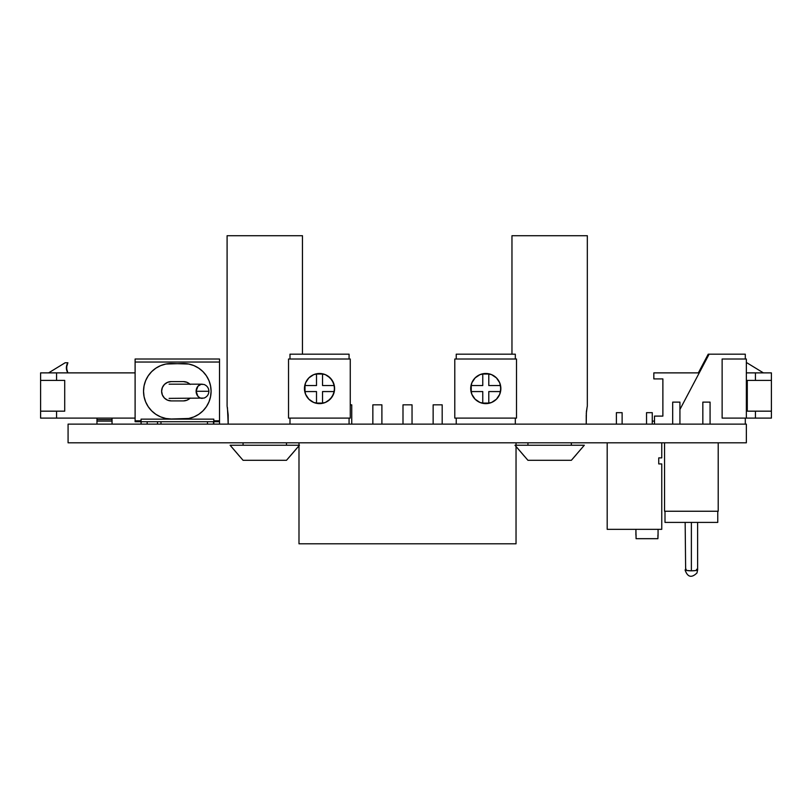 <?xml version="1.0" encoding="UTF-8"?>
<svg xmlns="http://www.w3.org/2000/svg" width="812" height="812" viewBox="0 0 812 812"><rect width="100%" height="100%" fill="white"/><g stroke="black" fill="none" stroke-linecap="round" stroke-linejoin="round"><path stroke-width="1.22" d="M68.076 442.814L68.076 424.128L68.076 442.814L746.35 442.814L746.35 424.128L68.076 424.128L746.35 424.128L746.35 442.814L68.076 442.814M227.096 406.041L227.096 235.713L302.46 235.713L302.46 354.184L302.46 235.713L227.096 235.713L227.096 406.041L228.192 415.054L228.192 424.128L227.431 407.563M293.01 452.802L299.455 445.23L286.484 460.302L299.455 445.23L230.1 445.23L243.072 460.302L230.1 445.23L243.072 460.302L286.484 460.302L293.01 452.802M586.234 415.054L586.234 424.128L586.396 411.613L587.33 406.041L587.33 235.713L511.966 235.713L511.966 354.184L511.966 235.713L587.33 235.713L587.33 406.041M571.354 445.23L571.354 442.814L571.354 445.23M527.942 442.814L527.942 445.23L527.942 442.814M576.073 454.903L571.354 460.302L527.942 460.302L515.894 446.316L527.942 460.302L571.354 460.302L584.325 445.23L514.981 445.23L524.471 456.334M584.325 445.23L571.354 460.302L584.325 445.23L571.354 460.302L584.325 445.23L514.981 445.23L527.942 460.302L516.036 446.488L516.036 543.807L516.036 446.488M586.254 413.887L587.147 406.863M286.484 445.23L286.484 442.814L286.484 445.23M243.072 442.814L243.072 445.23L243.072 442.814M291.193 454.903L299.455 445.23L230.1 445.23L239.601 456.334M230.1 445.23L243.072 460.302L286.484 460.302L299.455 445.23M654.502 421.113L652.269 421.113L654.502 421.113M755.424 418.099L746.35 418.099L755.424 418.099L755.424 411.166L747.284 411.166L747.284 380.412L755.424 380.412L755.424 372.881L746.35 372.881L771.4 372.881L755.424 372.881L755.424 380.412L771.4 380.412L771.4 372.881L771.4 411.166L771.4 380.412L747.284 380.412L747.284 411.166L755.424 411.166L755.424 418.099L771.4 418.099L755.424 418.099M654.502 416.099L662.876 416.099L662.876 378.91L653.833 378.91L653.833 372.881L653.833 378.91L662.876 378.91L662.876 416.099L654.502 416.099L654.502 424.128M771.4 418.099L771.4 411.166L755.424 411.166L771.4 411.166L771.4 418.099M699.254 372.881L653.833 372.881L699.254 372.881M746.827 362.751L763.412 372.881L746.827 362.751M135.107 418.099L40.6 418.099L135.107 418.099M157.498 424.128L157.498 421.712L157.498 424.128M135.107 372.881L56.576 372.881L56.576 380.412L64.716 380.412L64.716 411.166L56.576 411.166L56.576 418.099L56.576 411.166L64.716 411.166L64.716 380.412L40.6 380.412L40.6 418.099L40.6 411.166L56.576 411.166L40.6 411.166L40.6 380.412L56.576 380.412L56.576 372.881L135.107 372.881M40.6 372.881L40.6 380.412L40.6 372.881L56.576 372.881L40.6 372.881M48.588 372.881L65.173 362.751L67.883 362.751L66.381 367.816L67.883 372.881A9.257 9.257 0 0 1 67.883 362.751L65.173 362.751L48.588 372.881M66.757 365.177L66.757 370.455M160.969 424.128L160.969 421.712L160.969 424.128M96.973 421.113L96.973 424.128L96.973 419.601L112.046 419.601L112.046 421.113L96.973 421.113L112.046 421.113L112.046 424.128L112.046 421.113M112.046 420.992L112.046 418.099L112.046 419.601L96.973 419.601L96.973 418.099L96.973 420.992M679.928 424.128L679.928 402.123L672.691 402.123L672.691 424.128L672.691 402.123L679.928 402.123L672.691 402.123L679.928 402.123L679.928 424.128M710.074 424.128L710.074 402.123L702.837 402.123L702.837 424.128L702.837 402.123L710.074 402.123L702.837 402.123L710.074 402.123L702.837 402.123L710.074 402.123L710.074 424.128M686.597 570.45L685.653 570.207A6.222 0.995 0 0 0 691.377 570.816L686.597 570.45M694.808 570.643L691.377 570.816A6.222 0.995 0 0 0 697.102 570.207L694.808 570.643M697.609 522.4L664.998 522.4L664.998 511.245L664.998 522.4L717.757 522.4L697.609 522.4L697.62 570.207L697.102 570.207A6.222 0.995 0 0 0 697.609 569.821L696.99 572.937C691.631 578.164 687.683 577.261 685.145 570.207L685.155 569.811A6.222 0.995 0 0 0 685.653 570.207L685.155 522.4M717.757 522.4L717.757 511.245L717.757 522.4L691.377 522.4L691.377 570.816L691.377 522.4L664.998 522.4M664.551 442.814L718.214 442.814L718.214 511.245L718.214 442.814L664.551 442.814L664.551 511.245L718.214 511.245L664.551 511.245L664.551 442.814M691.377 522.4L685.632 522.4M696.574 569.273L697.599 569.791M685.155 569.791L686.191 569.273M702.837 402.123L710.074 402.123M672.691 402.123L679.928 402.123M658.065 529.333L658.065 535.027L658.065 529.333M635.908 535.027L635.908 529.333L636.07 538.681L657.913 538.681L658.065 535.027M646.535 424.128L646.535 412.669L646.535 424.128M652.269 412.669L652.269 424.128L652.269 412.669L646.535 412.669L652.269 412.669M616.389 424.128L616.389 412.669L616.389 424.128M622.124 412.669L622.124 424.128L622.124 412.669L616.389 412.669L622.124 412.669M607.193 442.814L661.76 442.814L661.76 457.887L661.76 442.814L607.193 442.814L607.193 529.333L607.193 442.814M658.745 463.916L661.76 463.916L661.76 529.333L607.193 529.333L661.76 529.333L661.76 463.916L658.745 463.916L658.745 457.887L658.745 463.916M661.76 457.887L658.745 457.887L661.76 457.887M657.913 535.027L657.913 538.681L636.07 538.681L636.07 535.027M169.109 384.167L202.269 384.167A7.105 6.151 -90 0 0 196.118 391.272L197.915 396.297L199.914 397.839L202.269 398.377A7.105 6.151 -90 0 1 196.118 391.272L208.887 391.272C208.714 387.974 207.101 385.7 204.035 384.462L201.071 384.299L197.915 386.248L196.118 391.272L208.43 391.272M169.109 398.377L204.035 398.083C207.101 396.845 208.714 394.571 208.887 391.272M190.17 398.083L187.034 400.184L183.339 400.915L171.281 400.915L167.587 400.184L164.45 398.083L162.359 394.947L161.618 391.252L162.359 387.557A9.663 9.663 0 0 0 161.618 391.242A9.663 9.663 0 0 1 171.281 381.589A9.663 9.663 0 0 0 167.597 382.32M162.359 387.557L164.45 384.421L167.587 382.33A9.663 9.663 0 0 0 164.46 384.411M164.44 384.431A9.663 9.663 0 0 0 162.359 387.547M210.552 396.672L211.09 391.252L210.552 385.842L208.978 380.635L206.41 375.834L202.959 371.632L198.757 368.181L193.956 365.613L188.749 364.04L183.339 363.502A27.75 27.75 0 0 1 211.09 391.252A27.75 27.75 0 0 1 183.339 419.002L171.281 419.002A27.75 27.75 0 0 1 143.531 391.252L144.069 396.672L145.642 401.869L148.21 406.67L151.661 410.872L155.863 414.323L160.664 416.891L165.871 418.474L171.281 419.002L188.749 418.474L193.956 416.891L198.757 414.323L202.959 410.872L206.41 406.67L208.978 401.869L210.552 396.672L211.09 391.252L210.552 385.842L208.978 380.635L206.41 375.834L202.959 371.632L198.757 368.181L193.956 365.613L188.749 364.04L171.281 363.502L165.871 364.04L160.664 365.613L155.863 368.181L151.661 371.632L148.21 375.834L145.642 380.635L144.069 385.842L143.531 391.252L144.069 396.672M219.514 421.712L219.514 424.128L219.514 421.712L213.81 421.712L213.81 424.128L213.81 420.809L219.514 420.809L219.514 421.712L135.107 421.712L135.107 362.03L219.514 362.03L219.514 420.809L213.81 420.809L213.81 419.144L141.055 419.144L141.055 420.809L135.107 420.809L141.055 420.809L141.055 421.712L135.107 421.712L135.107 359.016L135.107 362.03L219.514 362.03L219.514 421.641M213.81 421.712L141.055 421.712L141.055 424.128L141.055 419.144L213.81 419.144L141.055 419.144M219.514 359.016L219.514 362.03L219.514 359.016L135.107 359.016L219.514 359.016M213.81 419.144L213.81 421.641M183.339 363.502L165.871 364.04L160.664 365.613L155.863 368.181L151.661 371.632L148.21 375.834L145.642 380.635L144.069 385.842L143.531 391.252A27.75 27.75 0 0 0 143.531 391.252A27.75 27.75 0 0 1 171.281 363.502A27.75 27.75 0 0 0 171.251 363.502M151.661 410.872L155.863 414.323M167.587 382.33L171.281 381.589L183.339 381.589L187.034 382.33L190.17 384.421M171.281 381.589L183.339 381.589A9.663 9.663 0 0 1 189.906 384.167M189.866 398.377A9.663 9.663 0 0 1 183.339 400.915L171.281 400.915A9.663 9.663 0 0 1 161.618 391.252M147.165 421.712L147.165 424.128L147.165 421.712M141.136 424.128L141.136 421.712L141.136 424.128M213.485 424.128L213.485 421.712L213.485 424.128M207.456 421.712L207.456 424.128L207.456 421.712M708.216 354.184L709.12 354.184L708.216 354.184L698.35 372.881L708.216 354.184M334.361 388.552A14.839 14.839 0 0 0 334.057 385.538A14.839 14.839 0 0 1 334.057 391.567L322.537 391.567L322.537 403.087L316.507 403.087L316.507 391.567L304.997 391.567L304.683 388.552L304.997 385.538L316.507 385.538L316.507 374.027L319.522 373.713L322.537 374.027L322.537 385.538L334.057 385.538A14.839 14.839 0 0 1 334.057 391.567A14.839 14.839 0 0 0 334.057 385.538L322.537 385.538L322.537 374.027A14.839 14.839 0 0 0 316.507 374.027A14.839 14.839 0 0 1 322.537 374.027L316.507 374.027L316.507 385.538L304.997 385.538A14.839 14.839 0 0 0 304.997 391.567A14.839 14.839 0 0 1 304.997 385.538L304.997 391.567L316.507 391.567L316.507 403.087A14.839 14.839 0 0 0 322.537 403.087A14.839 14.839 0 0 1 316.507 403.087L322.537 403.087L322.537 391.567L334.057 391.567A14.839 14.839 0 0 0 334.361 388.552M304.449 388.552A15.073 15.073 0 0 0 313.757 402.478A15.073 15.073 0 0 0 334.595 388.552A15.073 15.073 0 0 1 319.522 403.625A15.073 15.073 0 0 1 304.449 388.552L305.596 394.317L308.864 399.21L313.757 402.478L319.522 403.625L325.297 402.478L330.179 399.21L333.448 394.317L334.595 388.552L333.448 382.787L330.179 377.895L325.297 374.626L319.522 373.479L313.757 374.626L308.864 377.895L305.596 382.787L304.449 388.552A15.073 15.073 0 0 1 319.522 373.479A15.073 15.073 0 0 1 334.595 388.552A15.073 15.073 0 0 0 313.757 374.626A15.073 15.073 0 0 0 304.449 388.552M349.069 424.128L349.069 418.099L349.069 424.128M289.985 418.099L289.985 424.128L289.985 418.099M349.069 359.016L349.069 354.184L289.985 354.184L289.985 359.016L289.985 354.184L349.069 354.184L349.069 359.016M288.534 359.016L288.534 418.099L288.534 359.016L350.266 359.016L350.266 418.099L288.534 418.099L350.266 418.099L350.266 359.016L288.534 359.016M327.896 401.087L332.057 396.926L334.311 391.496L334.595 388.552L334.311 385.609L332.057 380.178L327.896 376.017M500.618 388.552A14.839 14.839 0 0 0 500.304 385.538A14.839 14.839 0 0 1 500.304 391.567L488.794 391.567L488.794 403.087L482.764 403.087L482.764 391.567L471.244 391.567L470.94 388.552L471.244 385.538L482.764 385.538L482.764 374.027L485.779 373.713L488.794 374.027L488.794 385.538L500.304 385.538A14.839 14.839 0 0 1 500.304 391.567A14.839 14.839 0 0 0 500.618 388.552M470.706 388.572A15.073 15.073 0 0 0 471.843 394.317M471.853 394.327A15.073 15.073 0 0 0 500.852 388.552A15.073 15.073 0 0 1 485.779 403.625A15.073 15.073 0 0 1 470.706 388.552L471.853 394.317L475.121 399.21L480.014 402.478L485.779 403.625L491.544 402.478L496.436 399.21L499.705 394.317L500.852 388.552L499.705 382.787L496.436 377.895L491.544 374.626L485.779 373.479L480.014 374.626L475.121 377.895L471.853 382.787L470.706 388.552A15.073 15.073 0 0 1 485.779 373.479A15.073 15.073 0 0 1 500.852 388.552A15.073 15.073 0 0 0 471.853 382.777M515.315 424.128L515.315 418.099L515.315 424.128M456.232 418.099L456.232 424.128L456.232 418.099M515.315 359.016L515.315 354.184L456.232 354.184L456.232 359.016L456.232 354.184L515.315 354.184L515.315 359.016M454.791 359.016L454.791 418.099L454.791 359.016L516.513 359.016L516.513 418.099L454.791 418.099L516.513 418.099L516.513 359.016L454.791 359.016M471.843 382.797A15.073 15.073 0 0 0 471.001 385.598M470.99 385.629A15.073 15.073 0 0 0 470.706 388.542M500.304 385.538L488.794 385.538L488.794 374.027L482.764 374.027A14.839 14.839 0 0 1 488.794 374.027A14.839 14.839 0 0 0 482.764 374.027L482.764 385.538L471.244 385.538L471.244 391.567A14.839 14.839 0 0 1 471.244 385.538A14.839 14.839 0 0 0 471.244 391.567L482.764 391.567L482.764 403.087L488.794 403.087A14.839 14.839 0 0 1 482.764 403.087A14.839 14.839 0 0 0 488.794 403.087L488.794 391.567L500.304 391.567M745.294 418.099L745.294 424.128L745.294 418.099M745.294 354.184L745.294 359.016L745.294 354.184L709.12 354.184L745.294 354.184M679.928 409.481L709.12 354.184L679.928 409.481M722.132 359.016L722.132 418.099L722.132 359.016L746.35 359.016L746.35 418.099L722.132 418.099L746.35 418.099L746.35 359.016L722.132 359.016M516.036 445.23L516.036 442.814L516.036 445.23M516.036 543.807L298.989 543.807L298.989 445.768L298.989 543.807L516.036 543.807M298.989 445.23L298.989 442.814L298.989 445.23M442.185 424.128L442.185 404.833L442.185 424.128M433.141 404.833L433.141 424.128L433.141 404.833L442.185 404.833L433.141 404.833M412.039 424.128L412.039 404.833L412.039 424.128M402.996 404.833L402.996 424.128L402.996 404.833L412.039 404.833L402.996 404.833M381.894 424.128L381.894 404.833L381.894 424.128M372.85 404.833L372.85 424.128L372.85 404.833L381.894 404.833L372.85 404.833M351.748 424.128L351.748 404.833L351.748 424.128M350.266 404.833L351.748 404.833L350.266 404.833"/></g></svg>
